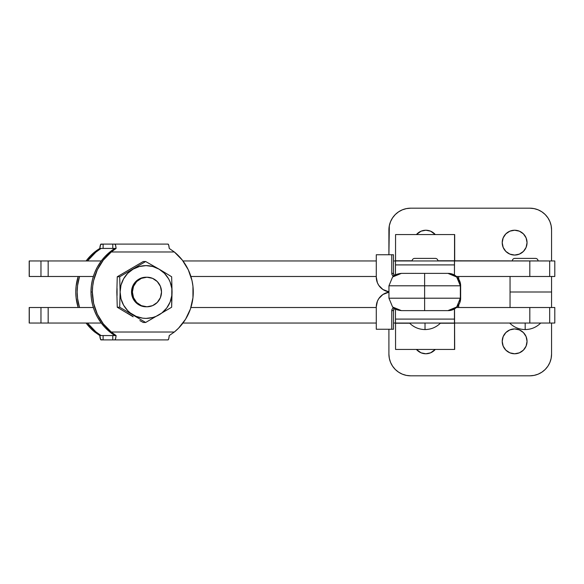 <?xml version="1.0" encoding="UTF-8"?>
<svg xmlns="http://www.w3.org/2000/svg" width="584" height="584" viewBox="0 0 584 584"><rect width="100%" height="100%" fill="white"/><g stroke="black" fill="none" stroke-linecap="round" stroke-linejoin="round"><path stroke-width="0.88" d="M447.928 310.622L401.369 310.622C397.025 310.155 394.098 308.943 392.587 306.987L388.951 298.205L392.587 306.987C394.098 308.943 397.025 310.155 401.369 310.622L392.587 306.987L388.951 298.205L388.951 285.795L388.951 298.205L424.612 298.205L424.612 285.795L388.951 285.795L424.612 285.795L424.626 273.378L401.369 273.378L392.587 277.013L388.951 285.795L392.587 277.013L401.369 273.378C397.025 273.845 394.098 275.057 392.587 277.013L388.951 285.795L392.587 277.013C394.098 275.057 397.025 273.845 401.369 273.378L424.626 273.378L424.612 285.795L460.345 285.795L456.71 277.013C455.206 275.057 452.279 273.845 447.928 273.378L456.71 277.013L460.645 285.795A12.417 12.417 -90 0 0 448.227 273.378L401.661 273.378L448.227 273.378L450.651 273.611L455.126 275.466L458.549 278.897L460.404 283.371L460.345 285.795L456.71 277.013L460.345 285.795L460.345 298.205L456.71 306.987L460.345 298.205L456.71 306.987L447.935 310.622C452.279 310.155 455.206 308.943 456.71 306.987C455.206 308.943 452.279 310.155 447.928 310.622L456.71 306.987L460.345 298.205L388.951 298.205L392.587 306.987L401.369 310.622L424.626 310.622L424.612 298.205L424.626 310.622L448.235 310.622A12.417 12.417 -90 0 0 460.645 298.205L460.345 285.795L460.645 298.205L460.645 285.795L460.645 298.205L459.696 302.957L457.009 306.987L455.126 308.534L450.651 310.389L448.227 310.622M414.698 258.398A2.562 2.562 0 0 0 412.136 260.96A2.562 2.562 0 0 1 414.698 258.398L435.343 258.398A2.562 2.562 0 0 1 437.898 260.96A2.562 2.562 0 0 0 435.343 258.398M440.54 323.04C436.241 327.296 431.065 329.471 425.021 329.558L425.021 323.04L425.021 329.558C418.969 329.471 413.8 327.296 409.494 323.04M395.47 319.09L454.454 319.09L395.47 319.09L395.463 309.133L395.477 323.04L454.527 323.04L454.542 349.429L395.565 349.429L395.55 323.222L409.676 323.222L395.543 323.04L395.565 349.429L454.68 349.429L454.534 308.907L454.68 349.429L395.565 349.429L454.542 349.429L454.527 323.222L440.358 323.222L454.527 323.04L454.454 319.09L395.47 319.09L395.477 323.04L454.461 323.04L454.454 319.09L395.47 319.09M554.8 260.96L554.8 276.48L549.683 276.48L549.683 260.96L554.8 260.96L549.683 260.96L549.683 276.48L529.819 276.48L529.819 260.96L549.683 260.96L437.898 260.778L454.527 260.778L454.542 234.571L395.565 234.571L395.55 260.778L412.143 260.778L395.543 260.96L395.565 234.571L454.68 234.571L454.695 260.96L454.68 234.571L395.572 234.571L454.556 234.571L454.527 260.96L454.44 275.042L454.454 264.91L395.47 264.91L454.454 264.91L454.461 260.96L395.477 260.96L395.47 264.91L454.454 264.91L395.47 264.91L395.463 274.867L395.477 260.96L529.812 260.96L529.819 276.48L529.819 260.96L529.812 276.48L456.44 276.48L554.705 276.48M456.71 277.013L447.928 273.378M388.951 285.795L388.951 298.205L388.951 285.795M460.345 285.795L424.612 285.795L424.612 298.205L460.345 298.205L460.345 285.795M454.44 308.958L454.454 319.09L454.44 308.958M388.951 291.832A14.899 14.892 90 0 1 376.279 277.101L376.279 254.748L376.279 277.101L377.41 282.802L378.782 285.379L382.892 289.489L388.951 291.832M394.47 275.641L393.492 273.378L393.492 254.748L376.279 254.748L393.492 254.748L393.492 273.378L391.776 273.378L391.776 254.748L391.776 273.378L393.492 273.378A3.103 3.103 -90 0 0 394.368 275.538M393.441 276.123A3.103 3.103 90 0 1 391.776 273.378L392.222 274.984L393.441 276.123M458.695 276.48L458.695 279.108L458.695 276.48M456.44 307.52L529.812 307.52L529.812 323.04L454.549 323.04L529.819 323.04L529.819 307.52L529.812 323.04L549.683 323.04L529.819 323.04L529.819 307.52L456.44 307.52M376.279 306.899A14.899 14.892 90 0 1 388.951 292.168L382.892 294.511L378.782 298.621L377.41 301.198L376.279 306.899L376.279 329.252L393.492 329.252L391.776 329.252L391.776 310.622L393.492 310.622L393.492 329.252L393.492 310.622L391.776 310.622A3.103 3.103 90 0 1 393.441 307.877L392.222 309.016L391.776 310.622L391.776 329.252L376.279 329.252L376.279 306.899M394.368 308.462A3.103 3.103 -90 0 0 393.492 310.622L394.47 308.359M458.695 304.892L458.695 307.52L458.695 304.892M554.8 307.52L554.8 323.04L549.683 323.04L549.683 307.52L529.819 307.52L549.683 307.52L549.683 323.04L554.8 323.04L554.8 307.52L549.683 307.52L554.8 307.52M48.173 276.48L48.173 260.96L40.968 260.96L40.968 276.48L48.173 276.48L48.173 260.96L101.287 260.96L40.968 260.96L40.968 276.48L29.295 276.48L29.295 260.96L40.968 260.96L40.968 276.48L40.968 260.96L29.2 260.96L29.295 276.48L93.345 276.48L48.173 276.48M514.862 258.398A2.562 2.562 0 0 0 512.299 260.96A2.562 2.562 0 0 1 514.862 258.398L535.506 258.398A2.562 2.562 0 0 1 538.068 260.96A2.562 2.562 0 0 0 535.506 258.398M40.968 307.52L40.968 323.04L40.968 307.52L40.968 323.04L29.295 323.04L29.295 307.52L40.968 307.52L40.968 323.04L48.173 323.04L48.173 307.52L29.2 307.52L29.295 323.04L48.173 323.04L48.173 307.52L93.345 307.52L40.968 307.52M540.704 323.04C536.404 327.296 531.228 329.471 525.184 329.558L525.184 323.04L525.184 329.558C519.132 329.471 513.964 327.296 509.664 323.04M395.477 323.04L393.492 323.04L395.477 323.04M376.279 323.04L182.96 323.04L376.279 323.04M101.287 323.04L48.173 323.04L101.287 323.04M190.902 307.52L376.279 307.52L190.902 307.52M182.96 260.96L376.279 260.96L182.96 260.96M393.492 260.96L395.477 260.96L393.492 260.96M376.279 276.48L190.902 276.48L376.279 276.48M29.2 276.48L29.2 260.96M514.628 353.773A12.417 12.417 0 0 1 502.211 341.355A12.417 12.417 0 0 1 514.628 328.938L509.876 329.887L505.846 332.581L503.16 336.603L502.211 341.355L503.16 346.108L505.846 350.137L509.876 352.831L514.628 353.773L519.38 352.831L523.41 350.137L526.104 346.108L527.045 341.355L526.104 336.603L523.41 332.581L519.38 329.887L514.628 328.938A12.417 12.417 0 0 1 527.045 341.355A12.417 12.417 0 0 1 514.628 353.773M425.846 353.773A12.417 12.417 0 0 1 416.414 349.429L421.093 352.831L425.846 353.773L430.598 352.831L435.284 349.429A12.417 12.417 0 0 1 425.846 353.773M514.628 230.227A12.417 12.417 0 0 1 527.045 242.645A12.417 12.417 0 0 1 514.628 255.062L519.38 254.113L523.41 251.419L526.104 247.397L527.045 242.645L526.104 237.892L523.41 233.863L519.38 231.169L514.628 230.227L509.876 231.169L505.846 233.863L503.16 237.892L502.211 242.645L503.16 247.397L505.846 251.419L509.876 254.113L514.628 255.062A12.417 12.417 0 0 1 502.211 242.645A12.417 12.417 0 0 1 514.628 230.227M425.846 230.227A12.417 12.417 0 0 1 435.284 234.571L430.598 231.169L425.846 230.227L421.093 231.169L416.414 234.571A12.417 12.417 0 0 1 425.846 230.227M534.075 208.605L529.841 208.189L410.64 208.189A21.732 21.732 0 0 0 388.907 229.913L388.907 254.748L389.324 225.679L390.565 221.599L392.572 217.847L395.273 214.547L398.565 211.846L402.318 209.838L406.398 208.605L410.64 208.189L529.841 208.189L534.075 208.605L538.156 209.838L541.908 211.846L545.208 214.547L547.909 217.847L549.916 221.599L551.15 225.679L551.566 229.913L551.566 260.96M551.566 276.48L551.566 292L551.566 276.48M388.907 329.252L388.907 354.087L388.907 329.252M410.64 208.189L406.398 208.605M503.16 247.397L502.452 245.068M526.804 240.221L527.045 242.645M526.804 245.068L526.104 247.397M530.615 276.48L527.053 276.48M510.051 307.52L510.051 276.48L510.051 292L551.566 292L551.566 307.52L551.566 292L510.051 292L510.051 307.52M529.841 208.189A21.732 21.732 0 0 1 551.566 229.913M529.841 375.811A21.732 21.732 0 0 0 551.566 354.087L551.566 323.04L551.566 354.087L551.15 358.32L549.916 362.401L547.909 366.153L545.208 369.453L541.908 372.154L538.156 374.161L534.075 375.395L529.841 375.811L410.64 375.811L406.398 375.395L402.318 374.161L398.565 372.154L395.273 369.453L392.572 366.153L390.565 362.401L389.324 358.32L388.907 354.087A21.732 21.732 0 0 0 410.64 375.811L529.841 375.811L534.075 375.395M406.398 375.395L410.64 375.811M502.452 343.779L502.211 341.355M502.452 338.932L503.16 336.603M526.104 336.603L526.804 338.932M527.053 307.52L530.615 307.52M116.092 248.434L114.851 248.434A51.253 50.45 90 0 0 90.98 292L92.36 292A51.253 50.45 -90 0 1 111.288 251.981L116.092 248.434L111.288 251.981L174.339 251.981L169.243 248.434A7.884 1.387 -90 0 0 168.01 244.097L114.851 244.097A7.884 1.387 90 0 1 116.092 248.434L115.581 245.273L114.851 244.097L168.01 244.097L168.732 245.273L169.243 248.434L174.339 251.981A51.253 50.45 -90 0 1 174.339 332.019L111.288 332.019L116.092 335.566A7.884 1.387 90 0 1 114.851 339.903L168.01 339.903A7.884 1.387 -90 0 0 169.243 335.566L174.339 332.019L169.243 335.566L168.732 338.727L168.01 339.903L114.851 339.903L115.581 338.727L116.092 335.566L112.778 335.566L112.778 339.903L114.851 339.903L103.12 339.903L103.12 335.566L112.778 335.566L112.778 339.903L101.047 339.903A7.884 1.387 90 0 1 99.806 335.566L94.71 332.019L99.806 335.566L100.667 339.603L103.12 339.903L103.12 335.566L99.806 335.566L116.092 335.566L111.288 332.019A51.253 50.45 -90 0 1 92.36 292L90.98 292A51.253 50.45 90 0 0 114.851 335.566L109.639 331.792L104.93 327.383L100.813 322.397L97.345 316.929L94.593 311.06L92.593 304.877L91.381 298.49L90.98 292L91.381 285.51L92.593 279.123L94.593 272.94L97.345 267.071L100.813 261.603L104.93 256.617L109.639 252.208L114.851 248.434L116.092 248.434M146.088 277.217L146.964 277.217A14.782 14.556 -90 0 1 161.512 292A14.782 14.556 -90 0 1 146.964 306.782L146.088 306.782L146.964 306.782A14.782 14.556 -90 0 1 132.407 292A14.782 14.556 -90 0 1 146.964 277.217L146.088 277.217A14.782 14.556 90 0 0 131.531 292A14.782 14.556 90 0 0 146.088 306.782L140.518 305.658L135.795 302.454L132.641 297.657L131.531 292L132.641 286.342L135.795 281.546L140.518 278.342L146.088 277.217M162.352 271.086L159.074 269.151A26.389 25.973 -90 0 1 172.061 292L171.652 276.765L162.352 271.086L171.652 276.765L172.061 292A26.389 25.973 -90 0 1 159.074 314.849A26.389 25.973 -90 0 1 133.101 314.849A26.389 25.973 -90 0 1 120.114 292A26.389 25.973 -90 0 1 133.101 269.151A26.389 25.973 -90 0 1 159.074 269.151L145.672 261.53L119.698 276.765L120.114 292L119.698 307.235L145.672 322.47L171.652 307.235L171.842 288.554L170.09 281.904L168.586 278.809L164.454 273.341L159.074 269.151L152.811 266.516L146.088 265.611L139.364 266.516L133.101 269.151L127.721 273.341L123.596 278.809L120.998 285.167L120.114 292L120.998 298.833L123.596 305.191L127.721 310.659L130.276 312.936L136.145 316.375L142.7 318.163L146.088 318.389L152.811 317.484L156.03 316.375L161.899 312.936L166.695 308.06L170.09 302.096L171.842 295.446L172.061 292L171.652 307.235L145.672 322.47L119.698 307.235L120.114 292L119.698 276.765L117.253 276.765L143.233 261.53L145.672 261.53L162.352 271.086M133.159 316.784L117.253 307.235L116.844 292L117.253 276.765L116.844 292L117.253 307.235L119.698 307.235L117.253 307.235L133.159 316.784M139.861 320.594L143.233 322.47L139.861 320.594M143.233 322.47L145.672 322.47L143.233 322.47M117.253 276.765L119.698 276.765L145.672 261.53L143.233 261.53L117.253 276.765M112.778 244.097L112.778 248.434L114.851 248.434L103.12 248.434L103.12 244.097L114.851 244.097L112.778 244.097L112.778 248.434L101.047 248.434L103.12 248.434L103.12 244.097L112.778 244.097M174.339 332.019L178.543 328.186L185.566 319.222L190.45 308.899L192.954 297.731L192.954 286.269L192.012 280.619L188.289 269.801L182.303 260.099L174.339 251.981L111.288 251.981L103.332 260.099L97.338 269.801L93.623 280.619L92.681 286.269L92.36 292L93.623 303.381L97.338 314.199L103.332 323.901L111.288 332.019L174.339 332.019M127.005 271.064L132.875 267.625M132.875 316.375L127.005 312.936M117.063 295.446L117.063 288.554M97.192 250.12L99.806 248.434A7.884 1.387 90 0 1 101.047 244.097L103.12 244.097L100.667 244.397L99.806 248.434L101.047 248.434L99.806 248.434L94.71 251.981L97.192 250.12M101.047 335.566A51.253 50.45 -90 0 1 87.476 323.04L95.827 331.792L101.047 335.566M79.541 307.52A51.253 50.45 -90 0 1 79.541 276.48L77.577 285.51L77.168 292L77.577 298.49L79.541 307.52M87.476 260.96A51.253 50.45 -90 0 1 101.047 248.434L95.827 252.208L87.476 260.96M94.71 251.981A51.253 50.45 90 0 0 86.089 260.96L90.505 255.814L94.71 251.981M78.154 276.48A51.253 50.45 90 0 0 78.154 307.52L76.102 297.731L75.781 292L76.102 286.269L78.154 276.48M86.089 323.04A51.253 50.45 90 0 0 94.71 332.019L90.505 328.186L86.089 323.04M146.964 277.217L152.533 278.342L157.249 281.546L160.41 286.342L161.512 292L160.41 297.657L157.249 302.454L152.533 305.658L146.964 306.782L141.394 305.658L136.671 302.454L133.517 297.657L132.407 292L133.517 286.342L136.671 281.546L141.394 278.342L146.964 277.217M458.717 279.145L458.717 276.48M458.717 307.52L458.717 304.855M29.2 323.04L29.2 307.52"/></g></svg>

